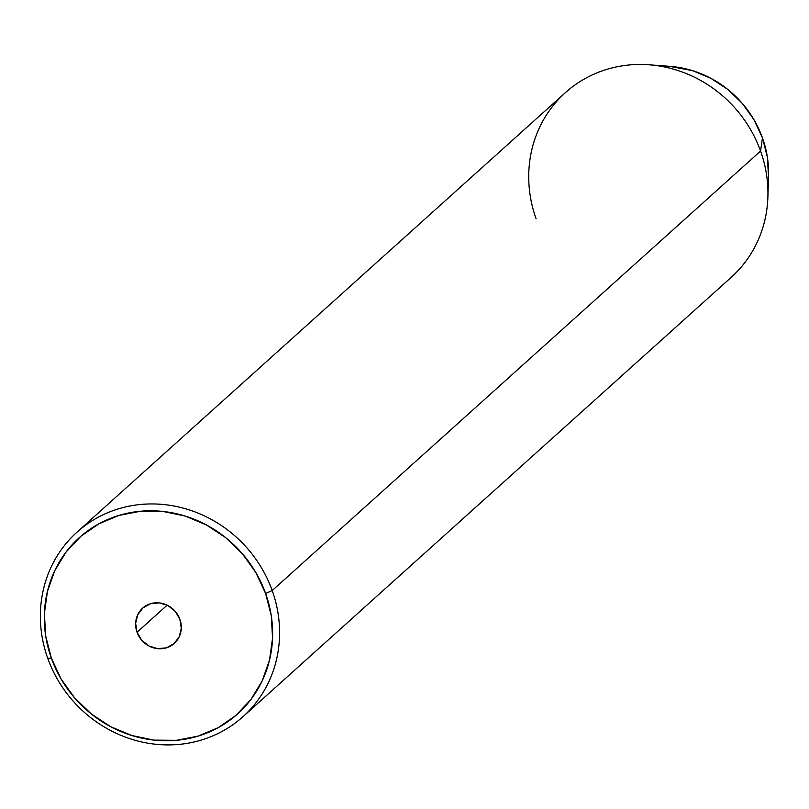 <?xml version="1.0" encoding="UTF-8"?>
<svg xmlns="http://www.w3.org/2000/svg" width="809" height="809" viewBox="0 0 809 809"><rect width="100%" height="100%" fill="white"/><g stroke="black" fill="none" stroke-linecap="round" stroke-linejoin="round"><path stroke-width="1.21" d="M137.045 632.244L167.16 605.152L137.045 632.244L135.649 623.314L137.732 614.749L142.971 607.862L150.565 603.706L159.373 602.907L168.029 605.597L175.24 611.351L179.901 619.31A23.694 22.116 48 0 1 174.319 643.388A23.694 22.116 48 0 1 137.045 632.244A23.694 22.116 48 0 1 142.627 608.166A23.694 22.116 48 0 1 179.901 619.31L181.287 628.249L179.214 636.814L173.975 643.701L166.371 647.847L157.573 648.646L148.907 645.966L141.706 640.202L137.045 632.244M242.993 716.673L731.356 277.184A124.101 115.859 -132 0 0 760.561 151.05L272.198 590.54A124.101 115.859 48 0 1 242.993 716.673A124.101 115.859 48 0 1 47.751 658.314L51.351 658.121A118.458 110.59 48 0 1 118.953 515.414A118.458 110.59 48 0 1 265.595 593.432L272.198 590.54A124.101 115.859 -132 0 0 118.579 508.81A124.101 115.859 -132 0 0 47.751 658.314A124.101 115.859 48 0 1 76.956 532.18A124.101 115.859 48 0 1 272.198 590.54L760.561 151.05L762.462 137.904A102.945 96.099 -132 0 0 669.933 66.348L649.01 64.791A124.101 115.859 48 0 1 760.561 151.05A124.101 115.859 -132 0 0 565.329 92.691L76.956 532.18M536.114 218.824A124.101 115.859 48 0 1 649.01 64.791M669.64 66.318L692.544 70.656L710.919 78.321L727.696 89.354L742.237 103.34L753.978 119.732L762.462 137.904L767.377 157.148L768.52 176.746M51.351 658.121L61.12 679.034L74.62 697.894L91.356 713.993L110.661 726.694L131.816 735.512L153.983 740.124L176.332 740.336L197.993 736.139L218.127 727.716L235.975 715.368L250.841 699.573L262.167 680.945L269.498 660.205L272.562 638.129L271.248 615.588L265.595 593.432L255.826 572.529L242.316 553.659L225.59 537.57L206.275 524.869L185.13 516.041L162.963 511.44L140.614 511.227L118.953 515.414L98.819 523.848L80.971 536.195L66.105 551.991L54.779 570.608L47.448 591.359L44.384 613.424L45.698 635.975L51.351 658.121L47.751 658.314A124.101 115.859 -132 0 0 201.37 740.043A124.101 115.859 -132 0 0 272.198 590.54L265.595 593.432A118.458 110.59 48 0 1 197.993 736.139A118.458 110.59 48 0 1 51.351 658.121M760.561 151.05A124.101 115.859 48 0 1 767.903 196.9L768.55 175.927A102.945 96.099 -132 0 0 762.462 137.904L760.561 151.05"/></g></svg>
